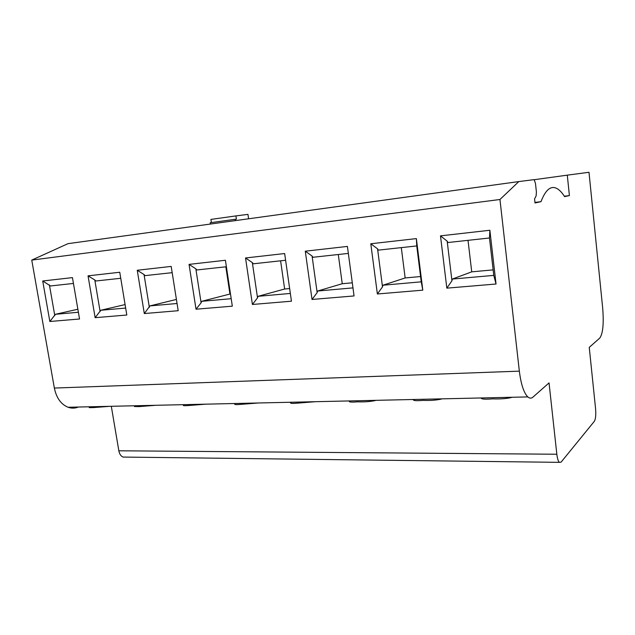 <?xml version="1.0" encoding="UTF-8"?>
<svg xmlns="http://www.w3.org/2000/svg" width="635" height="635" viewBox="0 0 635 635"><rect width="100%" height="100%" fill="white"/><g stroke="black" fill="none" stroke-linecap="round" stroke-linejoin="round"><path stroke-width="0.95" d="M518.827 181.57L534.17 179.626L535.48 183.467L536.408 192.016L536.115 195.905L534.567 198.898L535.003 202.954L540.996 201.676C545.624 189.555 551.005 185.214 557.157 188.659C559.673 190.111 562.142 192.762 564.578 196.62L569.404 195.588L567.285 175.157L588.994 172.275L602.671 307.959C603.917 323.517 602.964 333.55 599.797 338.05L589.248 347.369L595.567 408.599C596.059 414.782 595.662 419.005 594.376 421.267L561.062 462.161L559.316 462.344C558.157 461.121 557.332 458.414 556.832 454.239L549.045 382.897L532.963 397.113C531.328 398.534 529.606 398.47 527.812 396.915C523.835 392.938 521.017 384.342 519.343 371.15L499.951 199.493L518.827 181.57L67.985 243.665L31.75 260.096L54.356 388.064C56.42 397.947 61 404.352 68.096 407.265L527.812 396.915M111.308 406.289L118.84 450.794C119.467 454.017 120.856 456.105 123.015 457.065L126.079 457.105M77.732 407.281C74.541 408.408 71.326 408.4 68.096 407.265M567.285 175.157L534.273 179.697M569.404 195.588L564.324 196.231M540.996 201.676L534.948 202.43M499.951 199.493L31.75 260.096M312.031 299.466L354.052 295.942L347.409 246.42L305.284 251.198L312.031 299.466L317.159 292.608L317.635 291.02L352.973 287.885M49.84 321.493L79.542 318.992L72.446 277.614L42.72 280.988L49.84 321.493L55.451 314.293L78.383 312.261M144.304 313.555L137.255 270.264L171.188 266.414L178.197 310.713L144.304 313.555L149.947 305.903L177.054 303.498M422.799 290.163L377.373 293.981L382.5 286.869L382.929 285.226L421.235 281.829L422.799 290.163L416.369 238.601L370.792 243.769L377.373 293.981M252.412 304.475L245.539 257.977L284.647 253.54L291.449 301.196L252.412 304.475L257.524 297.847L258.056 296.315L290.338 293.441M95.139 317.683L88.043 275.844L119.753 272.248L126.809 315.023L95.139 317.683L100.774 310.269L125.666 308.062M196.024 309.213L189.047 264.39L225.409 260.263L232.323 306.165L196.024 309.213L201.105 302.808L201.676 301.315L231.203 298.696M496.038 284.012L446.834 288.147L451.953 280.765L452.31 279.067L493.776 275.384L496.038 284.012L489.871 230.259L440.484 235.863L446.834 288.147M134.342 405.773L134.469 406.535L139.136 406.598L155.678 405.297M183.34 404.67L183.444 405.313C182.936 405.757 184.706 405.821 188.754 405.511L205.716 404.17M234.759 403.511L234.831 403.971C234.132 404.638 236.149 404.773 240.871 404.368L258.27 402.987M290.624 402.526C289.87 403.423 292.203 403.622 297.617 403.13L315.476 401.693M349.258 401.217C348.909 402.138 351.663 402.336 357.513 401.82C363.831 402.074 369.641 401.685 374.944 400.645L375.841 400.336M413.337 399.78C413.464 400.725 416.703 400.923 423.037 400.383C429.816 400.645 435.808 400.24 441.007 399.169L441.873 398.851M481.235 398.264C481.909 399.232 485.688 399.431 492.577 398.859C499.856 399.129 506.031 398.709 511.096 397.597L511.929 397.272M89.09 406.789L89.241 407.622L93.369 407.599L109.514 406.337M305.284 251.198L312.071 256.032L312.952 257.278L348.345 253.413M312.071 256.032L317.159 292.608M42.72 280.988L50.498 285.956L73.446 283.448M49.419 284.948L54.793 315.659M137.255 270.264L144.034 274.534L149.344 307.348M144.034 274.534L145.05 275.63L172.18 272.661M370.792 243.769L377.555 248.825L382.5 286.869M377.555 248.825L378.365 250.126L416.75 245.935L416.369 238.601M416.75 245.935L421.235 281.829M245.539 257.977L252.341 262.604L257.524 297.847M285.607 260.263L253.27 263.803L252.341 262.604M88.043 275.844L94.79 279.956L100.139 311.674M94.79 279.956L95.837 281.003L120.745 278.281M189.047 264.39L195.842 268.827L201.105 302.808M226.385 266.74L196.826 269.97L195.842 268.827M440.484 235.863L447.175 241.157L451.953 280.765M447.175 241.157L447.905 242.53L489.482 237.99L489.871 230.259M489.482 237.99L493.776 275.384M338.296 254.508L342.249 283.726L317.635 291.02M352.29 282.805L342.249 283.726M77.867 309.237L55.451 314.293M176.411 299.434L149.947 305.903M401.304 247.626L405.154 277.955L382.929 285.226M420.576 276.535L405.154 277.955M280.599 260.81L284.639 289.012L258.056 296.315M289.639 288.552L284.639 289.012M125.087 304.578L100.774 310.269M225.83 266.795L229.933 294.037L201.676 301.315M230.489 293.981L229.933 294.037M493.149 269.875L471.734 271.844L452.31 279.067M468.019 240.332L471.734 271.844M210.368 224.052L210.177 222.75L235.196 219.289L235.394 220.607M235.196 219.289L236.395 219.131L235.918 215.908L210.923 219.416L211.407 222.583M235.918 215.908L247.952 214.376L248.602 218.789M118.84 450.794L556.832 454.239M519.343 371.15L54.356 388.064M123.015 457.065L559.316 462.344"/></g></svg>
